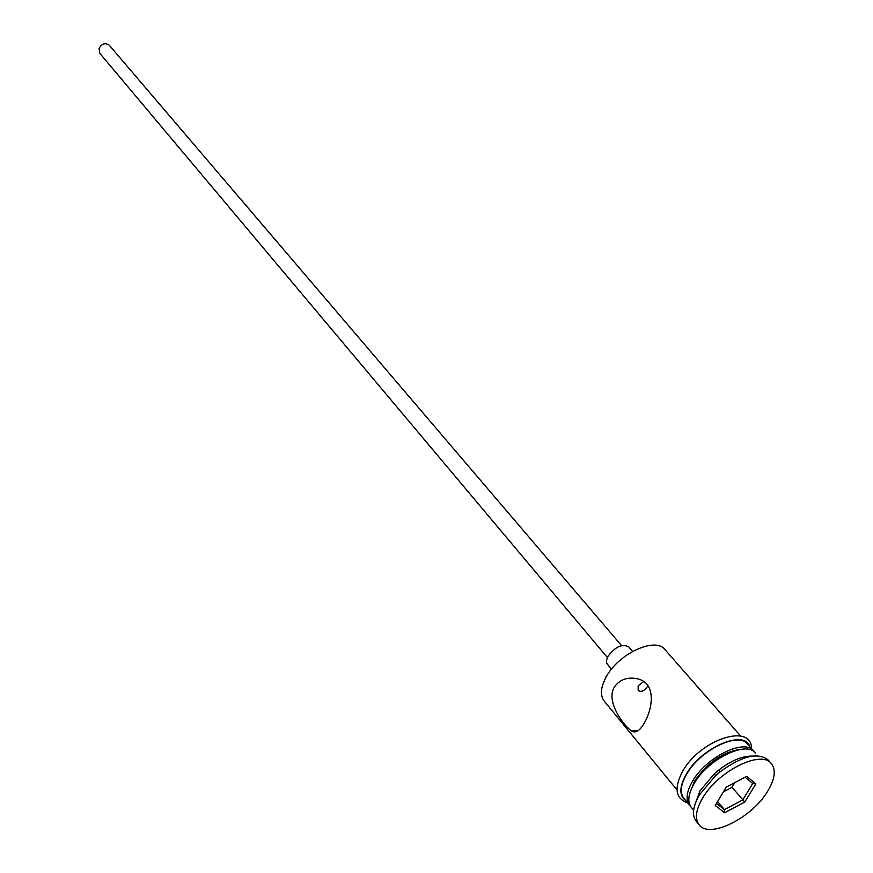<?xml version="1.0" encoding="UTF-8"?>
<svg xmlns="http://www.w3.org/2000/svg" width="873" height="873" viewBox="0 0 873 873"><rect width="100%" height="100%" fill="white"/><g stroke="black" fill="none" stroke-linecap="round" stroke-linejoin="round"><path stroke-width="1.31" d="M740.62 736.048L665.019 649.643C655.394 636.45 618.051 653.768 605.917 677.426C600.591 687.575 600.024 695.475 604.236 701.106L676.99 789.923M643.728 681.529L638.152 685.851L638.196 690.532C641.393 692.431 644.656 690.838 647.984 685.752M607.412 657.544L99.795 53.308L99.075 48.386C101.912 43.563 105.327 42.515 109.3 45.265L621.521 645.584M611.318 669.405L606.56 662.945L606.626 659.89L607.99 656.376C615.29 646.686 622.187 643.51 628.691 646.849L632.587 651.4M614.155 687.335C605.676 701.848 624.097 726.271 631.714 731.05C635.697 733.364 639.822 730.81 644.078 723.379C652.862 708.8 656.714 682.544 637.072 678.736C627.141 676.782 619.503 679.652 614.155 687.335M742.083 749.209C723.946 751.162 708.079 761.856 694.461 781.302L689.725 793.535M755.451 752.995C746.382 740.282 707.61 759.423 694.122 783.648C688.219 794.048 687.258 801.949 691.252 807.35L693.62 810.242M752.602 756.073C742.563 755.8 731.192 760.525 718.512 770.237L714.354 773.762L700.048 790.785L694.755 805.048M771.361 763.602L768.295 760.11C758.146 751.98 742.115 755.843 720.214 771.732L715.544 775.671L699.491 794.757C692.846 806.379 691.732 815.186 696.152 821.187L699.087 824.789C709.247 839.291 752.21 817.859 767.793 791.025C774.951 778.978 776.141 769.844 771.361 763.602C761.311 749.503 717.737 771.186 702.481 798.359C695.803 809.991 694.679 818.798 699.087 824.789M754.479 752.024L747.626 744.058C738.503 731.301 699.851 750.278 686.494 774.46C680.634 784.827 679.707 792.728 683.734 798.162L690.456 806.226M753.639 750.922C744.549 738.209 705.81 757.306 692.354 781.521C686.462 791.909 685.512 799.81 689.517 805.222M602.686 684.858L606.244 676.073M724.59 812.763L715.216 805.452L726.271 787.13L746.731 776.326L755.843 783.921L744.767 802.025L724.59 812.763L724.426 809.653L742.716 799.93L752.755 783.507L745.138 777.177M723.433 791.833L732.01 787.304L744.767 802.025M732.01 787.304L734.859 782.59M717.606 801.49L724.426 809.653L716.438 803.411M752.755 783.507L755.843 783.921M749.678 746.393C744.091 729.031 700.801 747.834 686.134 774.493C679.27 786.922 679.129 795.609 685.698 800.563M631.714 731.05L638.338 730.515M714.354 773.762L715.544 775.671M718.512 770.237L720.214 771.732M687.542 802.811C675.593 798.599 673.869 788.254 682.391 771.776C699.568 739.868 751.347 722.32 751.588 748.576"/></g></svg>
